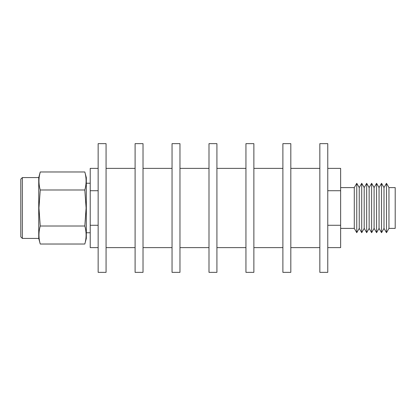 <?xml version="1.0" encoding="UTF-8"?>
<svg xmlns="http://www.w3.org/2000/svg" width="416" height="416" viewBox="0 0 416 416"><rect width="100%" height="100%" fill="white"/><g stroke="black" fill="none" stroke-linecap="round" stroke-linejoin="round"><path stroke-width="0.62" d="M327.766 272.35L327.766 143.65L319.842 143.65L319.842 272.35L327.766 272.35M319.842 168.376L290.815 168.376M319.842 247.624L290.815 247.624M290.815 272.35L290.815 143.65L282.89 143.65L282.89 272.35L290.815 272.35M282.89 168.376L253.869 168.376M282.89 247.624L253.869 247.624M253.869 272.35L253.869 143.65L245.944 143.65L245.944 272.35L253.869 272.35M245.944 168.376L216.918 168.376M245.944 247.624L216.918 247.624M216.918 272.35L216.918 143.65L208.993 143.65L208.993 272.35L216.918 272.35M208.993 168.376L179.967 168.376M208.993 247.624L179.967 247.624M179.967 272.35L179.967 143.65L172.042 143.65L172.042 272.35L179.967 272.35M172.042 168.376L143.021 168.376M172.042 247.624L143.021 247.624M143.021 272.35L143.021 143.65L135.096 143.65L135.096 272.35L143.021 272.35M135.096 168.376L106.07 168.376M135.096 247.624L106.07 247.624M106.07 272.35L106.07 143.65L98.145 143.65L98.145 272.35L106.07 272.35M98.145 247.624L90.22 247.624L90.22 225.269L98.145 225.269M327.766 225.269L340.642 225.269L340.642 247.624L327.766 247.624M340.642 225.269L340.642 168.376L327.766 168.376M98.145 168.376L90.22 168.376L90.22 225.269M90.22 190.731L98.145 190.731M327.766 190.731L340.642 190.731M22.36 238.42L20.8 236.86L20.8 179.14L22.36 177.58L22.36 238.42L38.74 238.42L38.74 177.58L40.243 171.974C38.537 177.975 38.537 183.981 40.243 189.987L38.948 208L40.243 226.013C38.537 232.019 38.537 238.025 40.243 244.026L84.817 244.026C86.523 238.025 86.523 232.019 84.817 226.013L86.112 208L84.817 189.987C86.523 183.981 86.523 177.975 84.817 171.974L40.243 171.974L39.442 175.578M22.36 177.58L38.74 177.58M84.817 244.026L86.32 238.42L86.32 177.58L84.817 171.974M86.32 232.762L90.22 232.762M86.32 183.238L90.22 183.238M84.817 189.987L40.243 189.987M84.817 226.013L40.243 226.013M340.642 228.394L354.286 228.394L354.286 187.606L340.642 187.606M354.286 228.394L356.762 232.684L356.762 183.316L354.286 187.606M356.762 232.684L359.237 228.394L359.237 187.606L356.762 183.316M359.237 228.394L361.717 232.684L361.717 183.316L359.237 187.606M361.717 232.684L364.192 228.394L364.192 187.606L361.717 183.316M364.192 228.394L366.668 232.684L366.668 183.316L364.192 187.606M366.668 232.684L369.143 228.394L369.143 187.606L366.668 183.316M369.143 228.394L371.623 232.684L371.623 183.316L369.143 187.606M371.623 232.684L374.098 228.394L374.098 187.606L371.623 183.316M374.098 228.394L376.574 232.684L376.574 183.316L374.098 187.606M376.574 232.684L379.054 228.394L379.054 187.606L376.574 183.316M379.054 228.394L381.529 232.684L381.529 183.316L379.054 187.606M381.529 232.684L384.004 228.394L384.004 187.606L381.529 183.316M384.004 228.394L386.485 232.684L386.485 183.316L384.004 187.606M388.96 187.606L395.2 187.606L395.2 228.394L388.96 228.394L388.96 187.606L386.485 183.316M388.96 228.394L386.485 232.684M38.74 238.42L40.243 244.026"/></g></svg>
